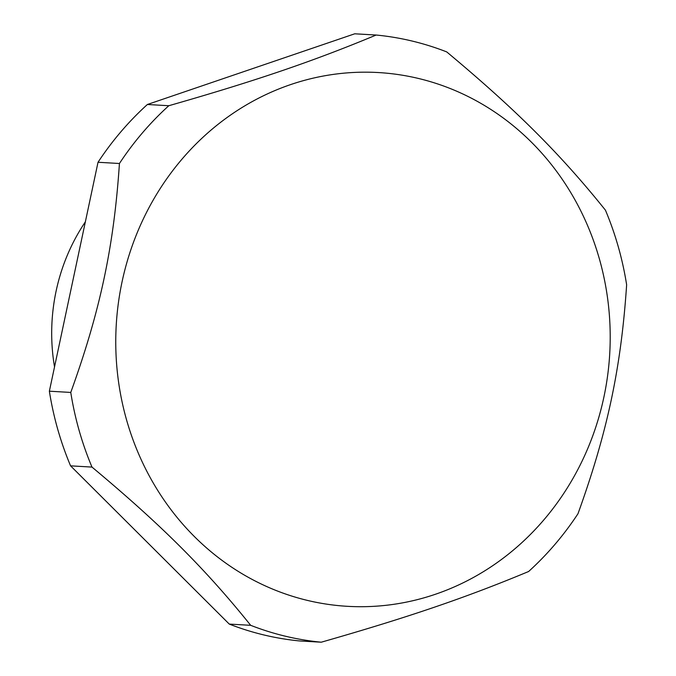 <?xml version="1.0" encoding="UTF-8"?>
<svg xmlns="http://www.w3.org/2000/svg" width="676" height="676" viewBox="0 0 676 676"><rect width="100%" height="100%" fill="white"/><g stroke="black" fill="none" stroke-linecap="round" stroke-linejoin="round"><path stroke-width="1.01" d="M446.735 51.917C515.881 109.622 560.201 153.815 605.426 210.151A304.851 281.85 -86.7 0 1 626.635 284.799C621.067 367.989 607.479 431.922 577.98 513.735A304.851 281.85 -86.7 0 1 528.615 571.507C465.857 597.668 407.949 617.416 321.261 642.2A304.851 281.85 -86.7 0 1 285.449 636.226A304.851 281.85 -86.7 0 1 250.678 625.317C205.462 568.989 161.141 524.796 91.987 467.082A304.851 281.85 -86.7 0 1 70.769 392.435C100.268 310.622 113.864 246.689 119.432 163.499A304.851 281.85 -86.7 0 1 168.797 105.726C255.486 80.943 313.394 61.195 376.152 35.034A304.851 281.85 -86.7 0 1 446.735 51.917M418.452 78.458A267.333 247.154 93.3 0 0 122.06 281.824A267.333 247.154 93.3 0 0 307.504 600.423A267.333 247.154 93.3 0 0 603.905 397.057A267.333 247.154 93.3 0 0 418.452 78.458M250.678 625.317L229.265 624.083A304.851 281.85 93.3 0 0 299.848 640.966L321.261 642.2M168.797 105.726L147.385 104.493L354.739 33.8L376.152 35.034M70.769 392.435L49.365 391.201L98.02 162.265L119.432 163.499M229.265 624.083L70.574 465.848L91.987 467.082M49.365 391.201A304.851 281.85 93.3 0 0 70.574 465.848M147.385 104.493A304.851 281.85 93.3 0 0 98.02 162.265M85.362 221.838A187.598 173.445 93.3 0 0 54.519 366.907"/></g></svg>
